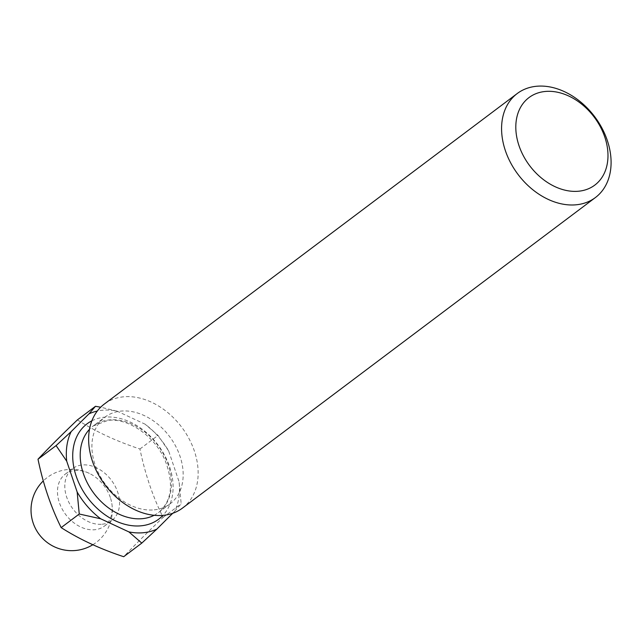 <?xml version="1.0" encoding="UTF-8"?>
<svg xmlns="http://www.w3.org/2000/svg" width="643" height="643" viewBox="0 0 643 643"><rect width="100%" height="100%" fill="white"/><g stroke="black" fill="none" stroke-linecap="round" stroke-linejoin="round"><path stroke-width="0.48" stroke-dasharray="3.21 2.41" d="M102.197 524.222A32.528 23.992 53.1 0 0 111.729 520.597A32.528 23.992 53.1 0 0 115.009 485.923A32.528 23.992 53.1 0 0 82.151 464.977A32.528 23.992 53.1 0 0 72.627 468.602A32.528 23.992 53.1 0 0 69.348 503.276A32.528 23.992 53.1 0 0 102.197 524.222M77.393 419.903C95.63 431.566 116.479 441.259 139.933 448.999C145.061 473.827 152.785 496.629 163.089 517.398C147.343 532.468 134.218 545.569 123.697 556.709M110.339 497.553A32.528 23.992 53.1 0 0 89.337 473.377A32.528 23.992 53.1 0 0 74.837 470.483A32.528 23.992 53.1 0 0 65.305 474.108A32.528 23.992 53.1 0 0 59.373 502.657A32.528 23.992 53.1 0 0 94.883 529.719A32.528 23.992 53.1 0 0 104.407 526.103A32.528 23.992 53.1 0 0 111.778 503.22A32.528 23.992 53.1 0 0 110.339 497.553M154.248 509.851A54.213 39.979 53.1 0 0 170.122 503.815A54.213 39.979 53.1 0 0 175.587 446.025A54.213 39.979 53.1 0 0 120.828 411.118A54.213 39.979 53.1 0 0 104.954 417.154A54.213 39.979 53.1 0 0 99.488 474.944A54.213 39.979 53.1 0 0 154.248 509.851M182.491 508.083A65.064 47.976 53.1 0 0 189.05 438.727A65.064 47.976 53.1 0 0 123.335 396.844A65.064 47.976 53.1 0 0 104.287 404.085M172.718 513.291L174.631 511.378A67.226 49.575 53.1 0 0 179.092 481.808L168.651 450.96A67.226 49.575 53.1 0 0 145.125 424.195L116.922 411.078A67.226 49.575 53.1 0 0 102.189 410.274A67.226 49.575 53.1 0 0 97.294 411.054M116.922 411.078L100.662 407.212M168.651 450.96L158.033 435.391L145.125 424.195M174.631 511.378L181.181 503.79L179.092 481.808M139.933 448.999L158.033 435.391M163.089 517.398L181.181 503.79M91.869 420.827A59.638 43.981 -126.9 0 1 104.528 417.186A59.638 43.981 -126.9 0 1 162.888 452.262A59.638 43.981 -126.9 0 1 162.968 515.365M154.143 515.292A54.213 39.979 53.1 0 0 158.419 512.624A54.213 39.979 53.1 0 0 163.885 454.826A54.213 39.979 53.1 0 0 109.125 419.927A54.213 39.979 53.1 0 0 93.243 425.955A54.213 39.979 53.1 0 0 89.49 429.323M104.407 526.103L111.729 520.597M92.833 544.742A40.662 40.662 0 0 0 111.778 503.22M170.122 503.815L158.419 512.624C171.777 501.331 174.036 484.01 165.195 460.645C154.931 436.05 127.893 417.661 107.992 420.385L93.243 425.955L104.954 417.154M89.337 473.377A40.662 40.662 0 0 0 43.29 480.908M65.305 474.108L72.627 468.602"/><path stroke-width="0.96" d="M578.764 191.204A54.759 40.38 53.1 0 0 604.79 137.047A54.759 40.38 53.1 0 0 545.015 91.491A54.759 40.38 53.1 0 0 518.997 145.648A54.759 40.38 53.1 0 0 578.764 191.204M536.278 86.291A65.064 47.976 -126.9 0 1 601.993 128.174A65.064 47.976 -126.9 0 1 595.434 197.53A65.064 47.976 -126.9 0 1 576.385 204.771A65.064 47.976 -126.9 0 1 510.671 162.88A65.064 47.976 -126.9 0 1 517.229 93.532A65.064 47.976 -126.9 0 1 536.278 86.291M517.229 93.532L104.287 404.085A65.064 47.976 53.1 0 0 97.728 473.441A65.064 47.976 53.1 0 0 163.443 515.324A65.064 47.976 53.1 0 0 182.491 508.083L595.434 197.53M97.294 411.054A67.226 49.575 53.1 0 0 88.935 413.883L71.18 431.606A67.226 49.575 53.1 0 0 66.719 461.176L77.16 492.016A67.226 49.575 53.1 0 0 100.686 518.788L128.889 531.906A67.226 49.575 53.1 0 0 156.868 529.101L172.718 513.291M100.662 407.212L95.485 406.296L88.935 413.883M77.16 492.016L79.25 514.006L100.686 518.788M71.18 431.606L56.102 445.599L66.719 461.176M128.889 531.906L141.798 543.102L156.868 529.101M79.25 514.006L61.157 527.614C79.394 539.276 100.244 548.969 123.697 556.709L141.798 543.102M61.157 527.614C50.853 506.837 43.137 484.034 38.001 459.215L56.102 445.599M38.001 459.215C48.522 448.075 61.656 434.965 77.393 419.903L95.485 406.296M162.968 515.365A59.638 43.981 -126.9 0 1 141.283 525.789A59.638 43.981 -126.9 0 1 79.354 484.01A59.638 43.981 -126.9 0 1 91.869 420.827M89.49 429.323A54.213 39.979 53.1 0 0 89.441 486.703A54.213 39.979 53.1 0 0 142.537 518.652A54.213 39.979 53.1 0 0 154.143 515.292M43.29 480.908A40.662 40.662 0 0 0 92.833 544.742"/></g></svg>
